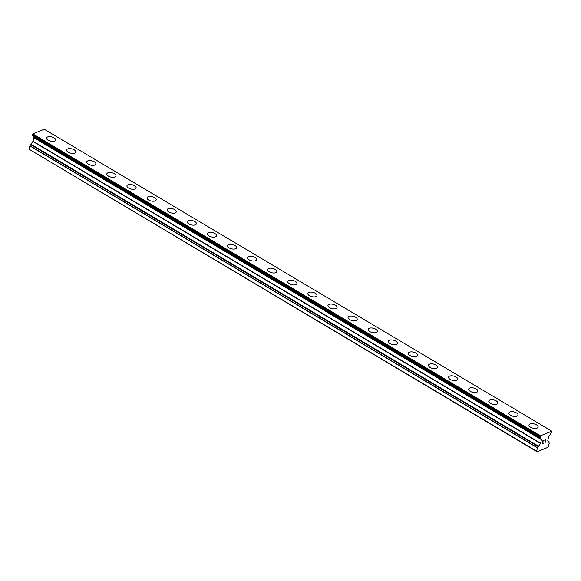 <?xml version="1.0" encoding="UTF-8"?>
<svg xmlns="http://www.w3.org/2000/svg" width="581" height="581" viewBox="0 0 581 581"><rect width="100%" height="100%" fill="white"/><g stroke="black" fill="none" stroke-linecap="round" stroke-linejoin="round"><path stroke-width="0.87" d="M528.986 424.965A4.692 2.222 -166.8 0 1 531.855 423.629A4.692 2.222 -166.8 0 1 536.51 424.834A4.692 2.222 -166.8 0 1 538.122 427.108A4.692 2.222 -166.8 0 1 535.261 428.451A4.692 2.222 -166.8 0 1 530.598 427.246A4.692 2.222 -166.8 0 1 528.993 424.965A4.692 2.222 -166.8 0 1 531.847 423.622A4.692 2.222 -166.8 0 1 536.51 424.827A4.692 2.222 -166.8 0 1 538.122 427.108M508.883 413.011A4.692 2.222 -166.8 0 1 511.752 411.668A4.692 2.222 -166.8 0 1 516.407 412.88A4.692 2.222 -166.8 0 1 518.02 415.154A4.692 2.222 -166.8 0 1 515.158 416.49A4.692 2.222 -166.8 0 1 510.496 415.284A4.692 2.222 -166.8 0 1 508.891 413.004A4.692 2.222 -166.8 0 1 511.745 411.66A4.692 2.222 -166.8 0 1 516.415 412.873A4.692 2.222 -166.8 0 1 518.02 415.146M488.781 401.05A4.692 2.222 -166.8 0 1 491.649 399.713A4.692 2.222 -166.8 0 1 496.305 400.919A4.692 2.222 -166.8 0 1 497.917 403.192A4.692 2.222 -166.8 0 1 495.056 404.536A4.692 2.222 -166.8 0 1 490.393 403.33A4.692 2.222 -166.8 0 1 488.788 401.05A4.692 2.222 -166.8 0 1 491.642 399.706A4.692 2.222 -166.8 0 1 496.312 400.912A4.692 2.222 -166.8 0 1 497.917 403.192M468.678 389.096A4.692 2.222 -166.8 0 1 471.547 387.752A4.692 2.222 -166.8 0 1 476.202 388.965A4.692 2.222 -166.8 0 1 477.814 391.238A4.692 2.222 -166.8 0 1 474.953 392.574A4.692 2.222 -166.8 0 1 470.29 391.369A4.692 2.222 -166.8 0 1 468.685 389.088A4.692 2.222 -166.8 0 1 471.54 387.745A4.692 2.222 -166.8 0 1 476.209 388.958A4.692 2.222 -166.8 0 1 477.814 391.231M448.576 377.134A4.692 2.222 -166.8 0 1 451.444 375.798A4.692 2.222 -166.8 0 1 456.1 377.004A4.692 2.222 -166.8 0 1 457.712 379.277A4.692 2.222 -166.8 0 1 454.85 380.62A4.692 2.222 -166.8 0 1 450.188 379.415A4.692 2.222 -166.8 0 1 448.583 377.134A4.692 2.222 -166.8 0 1 451.437 375.791A4.692 2.222 -166.8 0 1 456.107 376.996A4.692 2.222 -166.8 0 1 457.712 379.277M428.48 365.18A4.692 2.222 -166.8 0 1 431.342 363.837A4.692 2.222 -166.8 0 1 435.997 365.05A4.692 2.222 -166.8 0 1 437.609 367.323M430.085 367.453A4.692 2.222 -166.8 0 1 428.48 365.173A4.692 2.222 -166.8 0 1 431.334 363.829A4.692 2.222 -166.8 0 1 436.004 365.042A4.692 2.222 -166.8 0 1 437.609 367.315A4.692 2.222 -166.8 0 1 434.755 368.659A4.692 2.222 -166.8 0 1 430.085 367.453M408.378 353.219A4.692 2.222 -166.8 0 1 411.239 351.883A4.692 2.222 -166.8 0 1 415.894 353.088A4.692 2.222 -166.8 0 1 417.507 355.361A4.692 2.222 -166.8 0 1 414.652 356.705A4.692 2.222 -166.8 0 1 409.983 355.499A4.692 2.222 -166.8 0 1 408.378 353.219A4.692 2.222 -166.8 0 1 411.232 351.875A4.692 2.222 -166.8 0 1 415.902 353.081A4.692 2.222 -166.8 0 1 417.507 355.361M388.275 341.265A4.692 2.222 -166.8 0 1 391.136 339.921A4.692 2.222 -166.8 0 1 395.792 341.134A4.692 2.222 -166.8 0 1 397.404 343.407A4.692 2.222 -166.8 0 1 394.55 344.744A4.692 2.222 -166.8 0 1 389.88 343.538A4.692 2.222 -166.8 0 1 388.275 341.258A4.692 2.222 -166.8 0 1 391.129 339.914A4.692 2.222 -166.8 0 1 395.799 341.127A4.692 2.222 -166.8 0 1 397.404 343.4M368.172 329.304A4.692 2.222 -166.8 0 1 371.034 327.967A4.692 2.222 -166.8 0 1 375.689 329.173A4.692 2.222 -166.8 0 1 377.301 331.446A4.692 2.222 -166.8 0 1 374.447 332.79A4.692 2.222 -166.8 0 1 369.777 331.584A4.692 2.222 -166.8 0 1 368.172 329.304A4.692 2.222 -166.8 0 1 371.034 327.96A4.692 2.222 -166.8 0 1 375.696 329.166A4.692 2.222 -166.8 0 1 377.301 331.446M348.07 317.349A4.692 2.222 -166.8 0 1 350.931 316.006A4.692 2.222 -166.8 0 1 355.587 317.219A4.692 2.222 -166.8 0 1 357.199 319.492A4.692 2.222 -166.8 0 1 354.345 320.828A4.692 2.222 -166.8 0 1 349.675 319.623A4.692 2.222 -166.8 0 1 348.07 317.342A4.692 2.222 -166.8 0 1 350.931 315.999A4.692 2.222 -166.8 0 1 355.594 317.211A4.692 2.222 -166.8 0 1 357.199 319.485M327.967 305.388A4.692 2.222 -166.8 0 1 330.829 304.052A4.692 2.222 -166.8 0 1 335.491 305.257A4.692 2.222 -166.8 0 1 337.096 307.531A4.692 2.222 -166.8 0 1 334.242 308.874A4.692 2.222 -166.8 0 1 329.572 307.669A4.692 2.222 -166.8 0 1 327.967 305.388A4.692 2.222 -166.8 0 1 330.829 304.045A4.692 2.222 -166.8 0 1 335.491 305.25A4.692 2.222 -166.8 0 1 337.096 307.531M307.865 293.434A4.692 2.222 -166.8 0 1 310.726 292.09A4.692 2.222 -166.8 0 1 315.389 293.303A4.692 2.222 -166.8 0 1 316.994 295.576A4.692 2.222 -166.8 0 1 314.139 296.913A4.692 2.222 -166.8 0 1 309.47 295.707A4.692 2.222 -166.8 0 1 307.865 293.427A4.692 2.222 -166.8 0 1 310.726 292.083A4.692 2.222 -166.8 0 1 315.389 293.296A4.692 2.222 -166.8 0 1 316.994 295.569M287.762 281.473A4.692 2.222 -166.8 0 1 290.623 280.136A4.692 2.222 -166.8 0 1 295.286 281.342A4.692 2.222 -166.8 0 1 296.891 283.615A4.692 2.222 -166.8 0 1 294.037 284.959A4.692 2.222 -166.8 0 1 289.374 283.753A4.692 2.222 -166.8 0 1 287.762 281.473A4.692 2.222 -166.8 0 1 290.623 280.129A4.692 2.222 -166.8 0 1 295.286 281.335A4.692 2.222 -166.8 0 1 296.891 283.615M267.659 269.511A4.692 2.222 -166.8 0 1 270.521 268.168A4.692 2.222 -166.8 0 1 275.183 269.381A4.692 2.222 -166.8 0 1 276.796 271.654A4.692 2.222 -166.8 0 1 273.934 272.997A4.692 2.222 -166.8 0 1 269.272 271.792A4.692 2.222 -166.8 0 1 267.659 269.511A4.692 2.222 -166.8 0 1 270.521 268.175A4.692 2.222 -166.8 0 1 275.183 269.388A4.692 2.222 -166.8 0 1 276.788 271.661M247.557 257.557A4.692 2.222 -166.8 0 1 250.418 256.221A4.692 2.222 -166.8 0 1 255.081 257.427A4.692 2.222 -166.8 0 1 256.686 259.7A4.692 2.222 -166.8 0 1 253.832 261.043A4.692 2.222 -166.8 0 1 249.169 259.838A4.692 2.222 -166.8 0 1 247.557 257.557A4.692 2.222 -166.8 0 1 250.418 256.214A4.692 2.222 -166.8 0 1 255.081 257.419A4.692 2.222 -166.8 0 1 256.693 259.7M227.454 245.603A4.692 2.222 -166.8 0 1 230.316 244.26A4.692 2.222 -166.8 0 1 234.978 245.472A4.692 2.222 -166.8 0 1 236.583 247.746M229.067 247.876A4.692 2.222 -166.8 0 1 227.454 245.596A4.692 2.222 -166.8 0 1 230.316 244.252A4.692 2.222 -166.8 0 1 234.978 245.465A4.692 2.222 -166.8 0 1 236.59 247.738A4.692 2.222 -166.8 0 1 233.729 249.082A4.692 2.222 -166.8 0 1 229.067 247.876M207.352 233.642A4.692 2.222 -166.8 0 1 210.213 232.306A4.692 2.222 -166.8 0 1 214.876 233.511A4.692 2.222 -166.8 0 1 216.481 235.784A4.692 2.222 -166.8 0 1 213.626 237.128A4.692 2.222 -166.8 0 1 208.964 235.922A4.692 2.222 -166.8 0 1 207.352 233.642A4.692 2.222 -166.8 0 1 210.213 232.298A4.692 2.222 -166.8 0 1 214.876 233.504A4.692 2.222 -166.8 0 1 216.488 235.784M187.249 221.688A4.692 2.222 -166.8 0 1 190.11 220.344A4.692 2.222 -166.8 0 1 194.773 221.557A4.692 2.222 -166.8 0 1 196.385 223.83A4.692 2.222 -166.8 0 1 193.524 225.167A4.692 2.222 -166.8 0 1 188.861 223.961A4.692 2.222 -166.8 0 1 187.249 221.681A4.692 2.222 -166.8 0 1 190.11 220.337A4.692 2.222 -166.8 0 1 194.773 221.55A4.692 2.222 -166.8 0 1 196.385 223.823M167.146 209.726A4.692 2.222 -166.8 0 1 170.008 208.39A4.692 2.222 -166.8 0 1 174.67 209.596A4.692 2.222 -166.8 0 1 176.283 211.869A4.692 2.222 -166.8 0 1 173.421 213.212A4.692 2.222 -166.8 0 1 168.759 212.007A4.692 2.222 -166.8 0 1 167.146 209.726A4.692 2.222 -166.8 0 1 170.008 208.383A4.692 2.222 -166.8 0 1 174.67 209.588A4.692 2.222 -166.8 0 1 176.283 211.869M147.044 197.772A4.692 2.222 -166.8 0 1 149.905 196.429A4.692 2.222 -166.8 0 1 154.568 197.642A4.692 2.222 -166.8 0 1 156.18 199.915A4.692 2.222 -166.8 0 1 153.319 201.251A4.692 2.222 -166.8 0 1 148.656 200.046A4.692 2.222 -166.8 0 1 147.044 197.765A4.692 2.222 -166.8 0 1 149.905 196.422A4.692 2.222 -166.8 0 1 154.568 197.634A4.692 2.222 -166.8 0 1 156.18 199.908M126.941 185.811A4.692 2.222 -166.8 0 1 129.803 184.475A4.692 2.222 -166.8 0 1 134.465 185.68A4.692 2.222 -166.8 0 1 136.077 187.953A4.692 2.222 -166.8 0 1 133.216 189.297A4.692 2.222 -166.8 0 1 128.554 188.091A4.692 2.222 -166.8 0 1 126.941 185.811A4.692 2.222 -166.8 0 1 129.803 184.468A4.692 2.222 -166.8 0 1 134.465 185.673A4.692 2.222 -166.8 0 1 136.077 187.953M106.839 173.857A4.692 2.222 -166.8 0 1 109.7 172.513A4.692 2.222 -166.8 0 1 114.363 173.726A4.692 2.222 -166.8 0 1 115.975 175.999A4.692 2.222 -166.8 0 1 113.113 177.336A4.692 2.222 -166.8 0 1 108.451 176.13A4.692 2.222 -166.8 0 1 106.839 173.85A4.692 2.222 -166.8 0 1 109.7 172.506A4.692 2.222 -166.8 0 1 114.363 173.719A4.692 2.222 -166.8 0 1 115.975 175.992M86.736 161.896A4.692 2.222 -166.8 0 1 89.597 160.559A4.692 2.222 -166.8 0 1 94.26 161.765A4.692 2.222 -166.8 0 1 95.872 164.038A4.692 2.222 -166.8 0 1 93.011 165.382A4.692 2.222 -166.8 0 1 88.348 164.176A4.692 2.222 -166.8 0 1 86.736 161.896A4.692 2.222 -166.8 0 1 89.597 160.552A4.692 2.222 -166.8 0 1 94.26 161.758A4.692 2.222 -166.8 0 1 95.872 164.038M66.633 149.942A4.692 2.222 -166.8 0 1 69.495 148.598A4.692 2.222 -166.8 0 1 74.157 149.811A4.692 2.222 -166.8 0 1 75.77 152.084A4.692 2.222 -166.8 0 1 72.908 153.42A4.692 2.222 -166.8 0 1 68.246 152.215A4.692 2.222 -166.8 0 1 66.633 149.934A4.692 2.222 -166.8 0 1 69.495 148.591A4.692 2.222 -166.8 0 1 74.157 149.804A4.692 2.222 -166.8 0 1 75.77 152.077M46.531 137.98A4.692 2.222 -166.8 0 1 49.392 136.644A4.692 2.222 -166.8 0 1 54.055 137.85A4.692 2.222 -166.8 0 1 55.667 140.123A4.692 2.222 -166.8 0 1 52.806 141.466A4.692 2.222 -166.8 0 1 48.143 140.261A4.692 2.222 -166.8 0 1 46.531 137.98A4.692 2.222 -166.8 0 1 49.392 136.637A4.692 2.222 -166.8 0 1 54.055 137.842A4.692 2.222 -166.8 0 1 55.667 140.123M537.069 451.749L29.05 149.215L29.827 145.904L537.41 447.842L540.606 443.187L541.441 439.635L539.996 436.992L540.417 435.837L551.827 431.182L551.732 432.199L548.617 436.701L547.796 440.434L549.241 443.012L548.464 446.317L547.629 447.443L537.069 451.749L536.641 451.147L537.41 447.842M551.827 431.182L44.236 129.251L32.834 133.906L32.413 135.061L33.851 137.704L33.015 141.256L29.827 145.904M542.974 440.834L542.676 442.097L542.966 440.834L544.208 440.144L542.974 440.834M542.676 442.097L543.322 441.836M542.625 442.308L542.334 443.572L542.625 442.308M542.334 443.572L543.518 443.085M543.475 443.296L542.131 443.84L542.865 440.688L544.215 440.137M542.131 443.84L543.467 443.288M545.08 440.521L545.864 439.468L545.123 442.62L545.857 439.476M544.971 442.678L545.61 439.94M32.848 135.801L540.439 437.733L32.841 135.809M538.405 446.39L30.822 144.458L538.405 446.39M29.05 149.215L536.641 451.147M32.834 133.906L540.417 435.837M29.9 145.758L537.49 447.69M30.749 144.72L538.34 446.651M30.873 144.211L538.456 446.143M32.906 141.481L540.497 443.412M33.015 141.256L540.606 443.187M33.851 137.704L541.441 439.635M33.836 137.523L541.427 439.454M32.783 136.056L540.374 437.987M32.899 135.547L540.49 437.478M32.413 135.061L539.996 436.992M32.398 134.945L539.981 436.876M32.536 134.349L540.127 436.28M32.601 134.211L540.192 436.142"/></g></svg>

